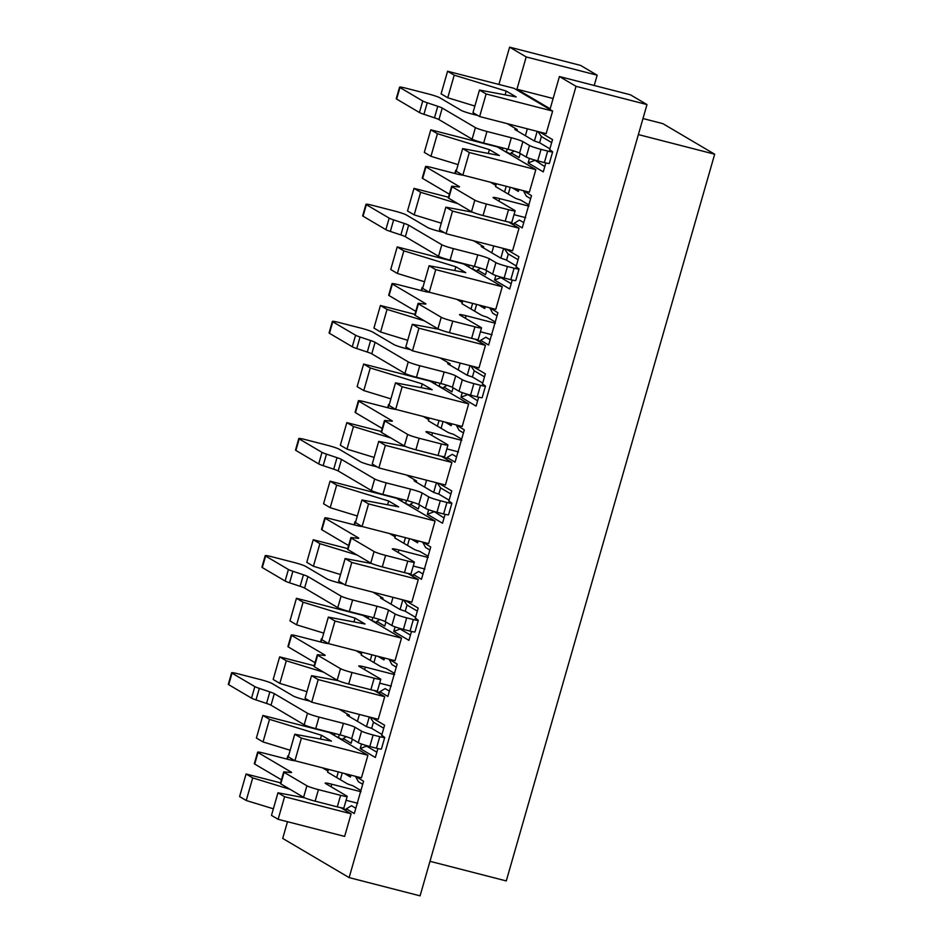 <?xml version="1.0" encoding="UTF-8"?>
<svg xmlns="http://www.w3.org/2000/svg" width="943" height="943" viewBox="0 0 943 943"><rect width="100%" height="100%" fill="white"/><g stroke="black" fill="none" stroke-linecap="round" stroke-linejoin="round"><path stroke-width="1.41" d="M273.364 808.799L246.241 800.501L239.593 796.587L246.076 773.991L280.566 782.855M246.076 773.991L252.712 777.904L290.079 789.338M304.589 797.802L277.961 792.792L284.597 796.717L351.114 813.809L340.671 807.656M338.289 771.893L336.675 777.527L327.61 772.187L328.447 769.37M342.274 772.918L340.34 779.696M367.911 755.249L361.428 777.845L294.911 760.742L288.275 756.828L294.746 734.232L301.395 738.145L367.911 755.249L329.378 732.534L262.873 715.431L269.509 719.344L321.492 735.257L331.453 741.127L294.746 734.232M290.161 750.239L263.026 741.941L256.39 738.027L262.873 715.431M384.709 696.688L378.226 719.285L311.709 702.181L305.06 698.268L311.544 675.671L318.192 679.585L384.709 696.688L374.253 690.524M306.958 691.679L279.823 683.38L273.175 679.455L279.658 656.87L314.16 665.734M279.658 656.87L286.307 660.784L323.661 672.218M338.172 680.669L311.544 675.671M371.872 654.772L370.257 660.406L361.193 655.055M375.868 655.798L373.923 662.564M401.494 638.128L395.011 660.725L328.506 643.621L321.858 639.708L328.341 617.111L334.977 621.024L401.494 638.128L362.972 615.402L296.456 598.298L303.092 602.223L355.075 618.125L365.047 624.007L328.341 617.111M323.744 633.118L296.621 624.82L289.972 620.895L296.456 598.298M418.291 579.568L411.808 602.164L345.291 585.061L338.655 581.136L345.126 558.551L351.774 562.464L418.291 579.568L407.836 573.403M340.541 574.558L313.406 566.248L306.77 562.334L313.241 539.738L347.743 548.614M313.241 539.738L319.889 543.663L357.244 555.085M371.754 563.549L345.126 558.551M351.774 562.464L345.291 585.061M376.257 623.24L376.787 621.402L384.756 626.093L385.923 622.026M400.103 609.543L391.039 604.192L393.007 597.32M334.977 621.024L328.506 643.621M379.392 693.553L379.923 691.714L387.891 696.417L397.144 664.131L389.235 659.24M318.192 679.585L311.709 702.181M342.663 740.361L343.193 738.522L351.173 743.225L352.34 739.159M366.521 726.664L357.444 721.324L359.424 714.452M301.395 738.145L294.911 760.742M345.81 810.685L346.329 808.835L354.309 813.538L363.562 781.264L355.641 776.36M284.597 796.717L278.126 819.302L344.643 836.406L351.114 813.809M278.126 819.302L271.478 815.389L277.961 792.792M349.134 877.603L576.032 86.32L646.981 104.567L420.083 895.85L349.134 877.603L282.711 838.433L287.497 821.718M246.241 800.501L252.712 777.904M321.492 735.257L320.408 739.053M269.509 719.344L263.026 741.941M286.307 660.784L279.823 683.38M355.075 618.125L353.99 621.932M303.092 602.223L296.621 624.82M319.889 543.663L313.406 566.248M638.376 134.578L714.676 154.204L506.285 880.927L429.984 861.313M369.255 716.975L366.485 726.652M361.511 744.003L360.202 748.553L366.579 746.137L376.858 752.196M383.742 728.22L373.452 722.149L371.672 728.373M373.452 722.149L370.08 717.187M360.202 748.553L375.349 757.477L377.907 748.577M381.632 735.575L384.603 725.202L371.742 717.623M361.216 655.079L362.041 652.238M402.838 599.854L400.068 609.52M395.093 626.883L393.785 631.421L400.162 629.005L410.453 635.075M417.325 611.099L407.034 605.029L405.254 611.253M407.034 605.029L403.663 600.066M393.785 631.421L408.932 640.356L411.49 631.445M415.215 618.455L418.185 608.082L405.325 600.491M349.146 774.686L350.419 777.032L344.348 773.46M346.329 808.835L351.515 805.711L355.817 808.257M362.701 784.27L358.387 781.735L355.594 776.56M334.682 733.501L334.694 735.67M343.193 738.522L346.258 736.672M382.74 657.566L384.001 659.911L377.943 656.328M379.923 691.714L385.098 688.59L389.4 691.125M396.284 667.149L391.97 664.615L389.176 659.428M368.265 616.38L368.277 618.537M376.787 621.402L379.852 619.551M576.032 86.32L559.423 76.536L550.17 108.81L516.953 89.22L526.206 56.945L509.609 47.15L498.906 84.446M343.558 584.035L338.301 582.68A9.63 0.813 16 0 1 326.773 578.837L305.52 566.295A9.63 0.813 -164 0 0 293.992 562.452L271.82 556.747A9.63 0.813 16 0 0 265.219 555.663A9.63 0.813 16 0 0 265.608 556.04L288.417 569.489A9.63 0.813 16 0 0 292.896 571.269L303.434 574.782A9.63 0.813 -164 0 1 307.913 576.562L341.083 596.129A9.63 0.813 16 0 0 352.611 599.972L377 606.243A9.63 0.813 -164 0 1 388.528 610.086L395.164 614.011A9.63 0.813 16 0 0 406.692 617.854L413.34 619.563A7.226 0.613 16 0 0 418.291 620.376A7.226 0.613 16 0 0 418.008 620.105L415.321 618.066M309.976 701.156L304.707 699.8A9.63 0.813 16 0 1 293.19 695.958L271.926 683.427A9.63 0.813 -164 0 0 260.409 679.573L238.237 673.868A9.63 0.813 16 0 0 231.636 672.783A9.63 0.813 16 0 0 232.025 673.161L254.834 686.61A9.63 0.813 16 0 0 259.313 688.39L269.851 691.903A9.63 0.813 -164 0 1 274.319 693.683L307.501 713.25A9.63 0.813 16 0 0 319.029 717.093L343.417 723.364A9.63 0.813 -164 0 1 354.945 727.218L361.582 731.131A9.63 0.813 16 0 0 373.11 734.974L379.758 736.683A7.226 0.613 16 0 0 384.709 737.509A7.226 0.613 16 0 0 384.414 737.226L381.738 735.198M395.624 535.117L394.811 537.958M428.075 556.252L419.883 551.419A7.226 0.613 -164 0 1 414.071 549.309L394.775 537.934M403.84 543.286L405.455 537.651M357.326 515.998L330.203 507.688L323.555 503.774L330.038 481.178L396.555 498.281L401.871 501.417L401.848 499.248M429.206 417.997L428.393 420.826M461.669 439.12L453.477 434.299A7.226 0.613 -164 0 1 447.654 432.189L428.358 420.814M437.422 426.153L439.037 420.519M390.921 398.865L363.786 390.567L357.138 386.654L363.621 364.057L430.138 381.161L435.454 384.296L435.43 382.127M462.789 300.864L461.976 303.705L471.005 309.033L472.632 303.398M424.503 281.745L397.368 273.446L390.732 269.521L397.203 246.925L463.72 264.028L469.036 267.164L469.025 265.007M496.372 183.744L495.558 186.584M528.834 204.879L520.642 200.046A7.226 0.613 -164 0 1 514.831 197.947L495.535 186.561M504.599 191.912L506.214 186.278M458.086 164.624L430.951 156.314L424.315 152.401L430.786 129.804L497.303 146.908L502.619 150.043L502.607 147.874M474.883 106.052L447.748 97.754L441.1 93.84L447.583 71.244L514.1 88.347L552.633 111.074L546.15 133.658L479.633 116.555L472.985 112.641L479.468 90.045L486.116 93.97L552.633 111.074M527.349 128.826L525.369 135.698L534.433 141.049M534.41 141.026L537.18 131.36M539.667 131.996L552.527 139.576L549.557 149.961M477.901 115.541L472.632 114.186A9.63 0.813 16 0 1 461.115 110.331L439.851 97.801A9.63 0.813 -164 0 0 428.322 93.946L406.162 88.253A9.63 0.813 16 0 0 399.561 87.169A9.63 0.813 16 0 0 399.95 87.534L422.759 100.995A9.63 0.813 16 0 0 427.238 102.763L437.776 106.288A9.63 0.813 -164 0 1 442.243 108.056L475.425 127.623A9.63 0.813 16 0 0 486.953 131.478L511.342 137.749A9.63 0.813 -164 0 1 522.87 141.591L529.506 145.505A9.63 0.813 16 0 0 541.034 149.359L547.683 151.069A7.226 0.613 16 0 0 552.633 151.882A7.226 0.613 16 0 0 552.339 151.599L549.663 149.572M545.832 162.95L543.274 171.862L528.127 162.927L529.436 158.389M520.265 153.532L519.098 157.599L511.118 152.896L510.587 154.746L535.836 169.634L529.353 192.231L462.836 175.127L456.2 171.202L462.671 148.605L469.319 152.53L535.836 169.634M523.565 190.734L531.487 195.637L522.233 227.911L514.253 223.22L513.723 225.059L519.039 228.194L512.568 250.791L446.051 233.687L439.403 229.762L445.886 207.177L452.522 211.091L519.039 228.194M493.755 245.946L491.786 252.818L500.851 258.17L503.597 248.481M506.085 249.117L518.945 256.708L515.962 267.081M444.306 232.662L439.049 231.306A9.63 0.813 16 0 1 427.521 227.463L406.268 214.921A9.63 0.813 -164 0 0 394.74 211.079L372.568 205.374A9.63 0.813 16 0 0 365.978 204.289A9.63 0.813 16 0 0 366.356 204.666L389.176 218.116A9.63 0.813 16 0 0 393.644 219.896L404.182 223.408A9.63 0.813 -164 0 1 408.661 225.188L441.843 244.756A9.63 0.813 16 0 0 453.359 248.598L477.759 254.869A9.63 0.813 -164 0 1 489.276 258.712L495.924 262.637A9.63 0.813 16 0 0 507.452 266.48L514.1 268.189A7.226 0.613 16 0 0 519.051 269.003A7.226 0.613 16 0 0 518.756 268.731L516.08 266.692M512.238 280.071L509.691 288.982L494.545 280.047L495.841 275.509M486.671 270.653L485.504 274.719L477.535 270.028L477.005 271.867L502.254 286.755L495.77 309.351L429.254 292.247L422.617 288.334L429.089 265.737L435.737 269.651L502.254 286.755M489.983 307.866L497.904 312.758L488.639 345.044L480.671 340.34L480.14 342.179L485.456 345.315L478.973 367.911L412.468 350.808L405.82 346.894L412.303 324.298L418.94 328.211L485.456 345.315M460.172 363.079L458.204 369.951L467.268 375.29M467.233 375.279L470.015 365.601M472.49 366.249L485.362 373.829L482.38 384.202M410.724 349.782L405.466 348.427A9.63 0.813 16 0 1 393.938 344.584L372.685 332.054A9.63 0.813 -164 0 0 361.157 328.199L338.985 322.494A9.63 0.813 16 0 0 332.384 321.41A9.63 0.813 16 0 0 332.773 321.787L355.594 335.236A9.63 0.813 16 0 0 360.061 337.016L370.599 340.529A9.63 0.813 -164 0 1 375.078 342.309L408.248 361.876A9.63 0.813 16 0 0 419.776 365.719L444.165 371.99A9.63 0.813 -164 0 1 455.693 375.844L462.341 379.758A9.63 0.813 16 0 0 473.857 383.601L480.517 385.322A7.226 0.613 16 0 0 485.468 386.135A7.226 0.613 16 0 0 485.173 385.852L482.498 383.825M478.655 397.203L476.097 406.115L460.962 397.18L462.259 392.63M453.088 387.785L451.921 391.852L443.953 387.149L443.422 388.988L468.671 403.875L462.188 426.472L395.671 409.368L389.023 405.455L395.506 382.858L402.154 386.771L468.671 403.875M456.4 424.987L464.31 429.89L455.056 462.164L447.088 457.461L446.558 459.312L451.874 462.447L445.391 485.032L378.874 467.928L372.237 464.015L378.709 441.418L385.357 445.344L451.874 462.447M426.59 480.199L424.621 487.071L433.686 492.411L436.42 482.733M438.908 483.37L451.768 490.949L448.797 501.334M377.141 466.903L371.884 465.559A9.63 0.813 16 0 1 360.356 461.705L339.103 449.174A9.63 0.813 -164 0 0 327.575 445.32L305.402 439.627A9.63 0.813 16 0 0 298.801 438.542A9.63 0.813 16 0 0 299.19 438.908L321.999 452.369A9.63 0.813 16 0 0 326.478 454.137L337.016 457.661A9.63 0.813 -164 0 1 341.496 459.43L374.666 478.997A9.63 0.813 16 0 0 386.194 482.851L410.582 489.122A9.63 0.813 -164 0 1 422.11 492.965L428.747 496.878A9.63 0.813 16 0 0 440.275 500.733L446.935 502.442A7.226 0.613 16 0 0 451.874 503.256A7.226 0.613 16 0 0 451.591 502.973L448.903 500.945M445.072 514.324L442.515 523.235L427.368 514.3L428.676 509.762M419.505 504.906L418.338 508.972L410.37 504.269L409.84 506.12L435.077 521.007L428.605 543.604L362.088 526.5L355.44 522.575L361.923 499.979L368.56 503.904L435.077 521.007M422.818 542.107L430.727 547.011L427.757 557.384L421.474 579.285L413.505 574.582L412.975 576.432M381.326 431.481L346.835 422.617L353.472 426.531L390.826 437.965M405.349 446.428L378.709 441.418M446.558 459.312L441.418 456.282M443.033 421.545L441.088 428.322M451.709 423.784L451.178 425.658L445.108 422.087M451.178 425.658L449.905 423.313M363.621 364.057L370.269 367.97L422.252 383.884L432.212 389.754L395.506 382.858M443.422 388.988L435.454 384.296M407.706 340.305L380.583 332.007L373.935 328.081L380.418 305.497L414.908 314.361M380.418 305.497L387.054 309.41L424.409 320.844M438.931 329.296L412.303 324.298M480.14 342.179L475.013 339.15M476.616 304.424L474.671 311.19M485.291 306.652L484.761 308.538L478.69 304.954M484.761 308.538L483.488 306.192M397.203 246.925L403.852 250.85L455.834 266.751L465.795 272.633L429.089 265.737M477.005 271.867L469.036 267.164M441.289 223.185L414.166 214.874L407.517 210.961L414.001 188.364L448.491 197.24M414.001 188.364L420.637 192.289L457.992 203.712M472.514 212.175L445.886 207.177M513.723 225.059L508.595 222.029M510.198 187.303L508.265 194.069M518.886 189.531L518.344 191.405L512.273 187.834M518.344 191.405L517.07 189.072M430.786 129.804L437.434 133.717L489.417 149.631L499.377 155.501L462.671 148.605M510.587 154.746L502.619 150.043M447.583 71.244L454.231 75.157L506.214 91.07L516.175 96.94L479.468 90.045M486.116 93.97L479.633 116.555M514.183 151.045L511.118 152.896M469.319 152.53L462.836 175.127M530.614 198.655L526.312 196.109L523.518 190.934M514.253 223.22L519.44 220.084L523.742 222.631M452.522 211.091L446.051 233.687M480.6 268.177L477.535 270.028M435.737 269.651L429.254 292.247M497.032 315.775L492.729 313.241L489.924 308.055M480.671 340.34L485.857 337.217L490.16 339.751M418.94 328.211L412.468 350.808M447.017 385.298L443.953 387.149M402.154 386.771L395.671 409.368M463.449 432.896L459.147 430.362L456.341 425.187M447.088 457.461L452.275 454.337L456.577 456.884M385.357 445.344L378.874 467.928M374.123 457.426L346.989 449.127L340.352 445.214L346.835 422.617M413.435 502.419L410.37 504.269M330.038 481.178L336.675 485.091L388.657 501.004L398.63 506.874L361.923 499.979M409.84 506.12L401.871 501.417M368.56 503.904L362.088 526.5M429.867 550.028L425.564 547.482L422.759 542.308M413.505 574.582L418.68 571.458L422.994 574.004M646.981 104.567L630.372 94.772L559.423 76.536M714.676 154.204L662.858 123.651L642.973 118.535M553.117 98.52L516.953 89.22M594.208 85.471L597.167 75.192L526.206 56.945M597.167 75.192L580.558 65.397L509.609 47.15M409.451 538.677L407.506 545.443M418.126 540.905L417.584 542.779L411.525 539.207M417.584 542.779L416.323 540.445M433.886 511.412L444.035 517.943M433.745 511.884L427.368 514.3M450.907 493.967L440.629 487.908L438.837 494.132M440.629 487.908L437.257 482.946M467.469 394.292L477.618 400.822M467.339 394.763L460.962 397.18M484.49 376.846L474.211 370.776L472.419 377M474.211 370.776L470.84 365.813M534.634 160.039L544.783 166.569M534.504 160.51L528.127 162.927M551.667 142.593L541.376 136.535L539.596 142.758M541.376 136.535L538.005 131.572M501.275 277.501L494.545 280.047M500.981 277.678L511.2 283.702M506.591 260.068L508.301 254.08M508.018 253.985L504.422 248.693M518.084 259.726L507.864 253.691M346.989 449.127L353.472 426.531M422.252 383.884L421.156 387.679M370.269 367.97L363.786 390.567M387.054 309.41L380.583 332.007M455.834 266.751L454.738 270.558M403.852 250.85L397.368 273.446M420.637 192.289L414.166 214.874M489.417 149.631L488.333 153.426M437.434 133.717L430.951 156.314M506.214 91.07L505.118 94.866M454.231 75.157L447.748 97.754M330.203 507.688L336.675 485.091M387.573 504.8L388.657 501.004M350.961 775.158L350.419 777.032M336.191 736.542L342.863 739.689M339.268 734.68L338.561 737.155M384.544 658.025L384.001 659.911M369.774 619.421L376.446 622.569M372.85 617.559L372.143 620.023M342.568 807.986L345.998 810.002M376.163 690.865L379.581 692.881M409.745 573.733L413.164 575.76M436.939 385.168L443.611 388.316M440.016 383.306L439.308 385.781M470.522 268.048L477.205 271.195M473.61 266.185L472.891 268.649M504.116 150.915L510.788 154.074M507.193 149.053L506.485 151.528M403.356 502.289L410.028 505.448M406.433 500.427L405.726 502.902M443.328 456.612L446.758 458.628M476.91 339.492L480.341 341.507M510.493 222.359L513.923 224.387M405.325 611.288L415.545 617.323M405.549 611.347L400.268 609.579M391.039 604.192L380.807 598.157A7.226 0.613 -164 0 1 380.512 597.886A7.226 0.613 -164 0 1 382.964 598.11L382.646 599.241M372.85 592.145L382.964 598.11M418.291 620.376L414.991 631.904A7.226 0.613 -164 0 1 410.04 631.091L403.392 629.382A9.63 0.813 -164 0 1 391.864 625.539L385.216 621.614A9.63 0.813 16 0 0 373.687 617.771L349.299 611.5A9.63 0.813 -164 0 1 337.783 607.646L304.601 588.09A9.63 0.813 16 0 0 300.122 586.31L289.584 582.798A9.63 0.813 -164 0 1 285.116 581.018L262.295 567.568A9.63 0.813 -164 0 1 261.918 567.191L265.219 555.663M371.731 728.42L381.95 734.444M371.955 728.479L366.686 726.711M357.444 721.324L347.224 715.289A7.226 0.613 -164 0 1 346.93 715.006A7.226 0.613 -164 0 1 349.381 715.23L349.063 716.374M339.268 709.266L349.381 715.23M384.709 737.509L381.408 749.037A7.226 0.613 -164 0 1 376.457 748.212L369.797 746.502A9.63 0.813 -164 0 1 358.281 742.66L351.633 738.746A9.63 0.813 16 0 0 340.105 734.892L315.716 728.621A9.63 0.813 -164 0 1 304.188 724.778L271.018 705.211A9.63 0.813 16 0 0 266.539 703.431L256.001 699.918A9.63 0.813 -164 0 1 251.533 698.138L228.713 684.689A9.63 0.813 -164 0 1 228.324 684.312L231.636 672.783M295.218 760.612A9.63 0.813 -164 0 1 288.629 759.516L264.24 753.245A9.63 0.813 16 0 0 257.639 752.16A9.63 0.813 16 0 0 258.028 752.538L291.198 772.105A9.63 0.813 -164 0 1 291.587 772.47A9.63 0.813 -164 0 1 290.479 772.541L284.798 771.893A9.63 0.813 16 0 0 283.702 771.963A9.63 0.813 16 0 0 284.079 772.329L306.899 785.778A9.63 0.813 16 0 0 318.428 789.633L340.6 795.326L337.288 806.854L315.115 801.161A9.63 0.813 -164 0 1 303.587 797.306L280.778 783.857A9.63 0.813 -164 0 1 280.389 783.492M281.438 779.826L254.716 764.066A9.63 0.813 -164 0 1 254.327 763.689L257.639 752.16M346.081 800.289L357.727 803.271M337.288 806.854A9.63 0.813 16 0 0 343.889 807.951L347.189 796.422A9.63 0.813 16 0 0 346.812 796.045L325.547 783.503A9.63 0.813 -164 0 1 325.158 783.138A9.63 0.813 -164 0 1 331.759 784.222L361.028 791.743M336.675 777.527L346.906 783.562A7.226 0.613 -164 0 0 352.717 785.672L360.91 790.493M322.471 767.826L327.964 771.068M288.558 755.838A9.63 0.813 16 0 0 287.804 755.944A9.63 0.813 16 0 0 288.193 756.321L288.381 756.427M340.6 795.326A9.63 0.813 16 0 0 347.189 796.422M374.182 678.206L370.87 689.734L348.698 684.029A9.63 0.813 -164 0 1 337.181 680.186L314.361 666.736A9.63 0.813 -164 0 1 313.972 666.359L317.284 654.831A9.63 0.813 16 0 0 317.673 655.208L340.482 668.658A9.63 0.813 16 0 0 352.01 672.5L374.182 678.206A9.63 0.813 16 0 0 380.783 679.29A9.63 0.813 16 0 0 380.394 678.925L359.13 666.383A9.63 0.813 -164 0 1 358.753 666.006A9.63 0.813 -164 0 1 365.342 667.102L394.61 674.622M315.021 662.693L288.299 646.945A9.63 0.813 -164 0 1 287.921 646.568L291.222 635.04A9.63 0.813 16 0 0 291.611 635.417L324.781 654.972A9.63 0.813 -164 0 1 325.17 655.35A9.63 0.813 -164 0 1 324.062 655.42L318.392 654.76A9.63 0.813 16 0 0 317.284 654.831M379.675 683.156L391.31 686.15M370.87 689.734A9.63 0.813 16 0 0 377.471 690.818L380.783 679.29M370.257 660.406L380.489 666.442A7.226 0.613 -164 0 0 386.3 668.54L394.492 673.373M356.053 650.705L361.546 653.947M322.141 638.717A9.63 0.813 16 0 0 321.398 638.824A9.63 0.813 16 0 0 321.775 639.189L321.976 639.307M328.812 643.48A9.63 0.813 -164 0 1 322.211 642.395L297.823 636.124A9.63 0.813 16 0 0 291.222 635.04M407.765 561.085L404.464 572.613L382.292 566.908A9.63 0.813 -164 0 1 370.764 563.065L347.943 549.604A9.63 0.813 -164 0 1 347.566 549.239L350.867 537.71A9.63 0.813 16 0 0 351.256 538.076L374.065 551.537A9.63 0.813 16 0 0 385.593 555.38L407.765 561.085A9.63 0.813 16 0 0 414.366 562.169A9.63 0.813 16 0 0 413.977 561.792L392.724 549.262A9.63 0.813 -164 0 1 392.335 548.885A9.63 0.813 -164 0 1 398.936 549.969L428.193 557.502M348.615 545.573L321.893 529.813A9.63 0.813 -164 0 1 321.504 529.447L324.805 517.919A9.63 0.813 16 0 0 325.194 518.285L358.375 537.852A9.63 0.813 -164 0 1 358.753 538.217A9.63 0.813 -164 0 1 357.656 538.288L351.975 537.64A9.63 0.813 16 0 0 350.867 537.71M413.258 566.036L424.892 569.03M404.464 572.613A9.63 0.813 16 0 0 411.054 573.698L414.366 562.169M389.636 533.585L395.129 536.815M355.723 521.597A9.63 0.813 16 0 0 354.981 521.691A9.63 0.813 16 0 0 355.37 522.068L355.558 522.186M362.395 526.359A9.63 0.813 -164 0 1 355.794 525.275L331.406 519.004A9.63 0.813 16 0 0 324.805 517.919M441.348 443.953L438.047 455.481L415.875 449.787A9.63 0.813 -164 0 1 404.347 445.933L381.538 432.483A9.63 0.813 -164 0 1 381.149 432.118L384.449 420.578A9.63 0.813 16 0 0 384.838 420.955L407.647 434.405A9.63 0.813 16 0 0 419.175 438.259L441.348 443.953A9.63 0.813 16 0 0 447.949 445.049A9.63 0.813 16 0 0 447.56 444.672L426.307 432.142A9.63 0.813 -164 0 1 425.918 431.764A9.63 0.813 -164 0 1 432.519 432.849L461.787 440.369M382.198 428.452L355.476 412.692A9.63 0.813 -164 0 1 355.087 412.315L358.387 400.787A9.63 0.813 16 0 0 358.776 401.164L391.958 420.731A9.63 0.813 -164 0 1 392.347 421.097A9.63 0.813 -164 0 1 391.239 421.167L385.557 420.519A9.63 0.813 16 0 0 384.449 420.59M446.841 448.915L458.475 451.897M438.047 455.481A9.63 0.813 16 0 0 444.648 456.577L447.949 445.049M423.23 416.452L428.723 419.694M389.306 404.464A9.63 0.813 16 0 0 388.563 404.571A9.63 0.813 16 0 0 388.952 404.948L389.141 405.054M395.977 409.238A9.63 0.813 -164 0 1 389.376 408.142L364.988 401.871A9.63 0.813 16 0 0 358.387 400.787M474.93 326.832L471.63 338.36L449.457 332.655A9.63 0.813 -164 0 1 437.929 328.812L415.12 315.363A9.63 0.813 -164 0 1 414.731 314.986L418.032 303.457A9.63 0.813 16 0 0 418.421 303.835L441.241 317.284A9.63 0.813 16 0 0 452.758 321.127L474.93 326.832A9.63 0.813 16 0 0 481.531 327.916A9.63 0.813 16 0 0 481.142 327.551L459.889 315.009A9.63 0.813 -164 0 1 459.5 314.632A9.63 0.813 -164 0 1 466.101 315.728L495.37 323.249M415.78 311.32L389.058 295.572A9.63 0.813 -164 0 1 388.669 295.194L391.982 283.666A9.63 0.813 16 0 0 392.359 284.043L425.541 303.599A9.63 0.813 -164 0 1 425.93 303.976A9.63 0.813 -164 0 1 424.821 304.047L419.14 303.387A9.63 0.813 16 0 0 418.032 303.457M480.423 331.783L492.057 334.777M471.63 338.36A9.63 0.813 16 0 0 478.231 339.445L481.531 327.916M471.005 309.033L481.236 315.068A7.226 0.613 -164 0 0 487.059 317.166L495.252 321.999M456.813 299.332L462.306 302.573M422.9 287.344A9.63 0.813 16 0 0 422.146 287.45A9.63 0.813 16 0 0 422.535 287.815L422.723 287.933M429.56 292.106A9.63 0.813 -164 0 1 422.959 291.022L398.571 284.751A9.63 0.813 16 0 0 391.982 283.666M508.525 209.711L505.212 221.24L483.04 215.534A9.63 0.813 -164 0 1 471.512 211.692L448.703 198.23A9.63 0.813 -164 0 1 448.314 197.865L451.626 186.337A9.63 0.813 16 0 0 452.003 186.702L474.824 200.164A9.63 0.813 16 0 0 486.352 204.006L508.525 209.711A9.63 0.813 16 0 0 515.114 210.796A9.63 0.813 16 0 0 514.737 210.419L493.472 197.889A9.63 0.813 -164 0 1 493.083 197.511A9.63 0.813 -164 0 1 499.684 198.596L528.952 206.128M449.363 194.199L422.641 178.439A9.63 0.813 -164 0 1 422.252 178.074L425.564 166.546A9.63 0.813 16 0 0 425.953 166.911L459.123 186.478A9.63 0.813 -164 0 1 459.512 186.844A9.63 0.813 -164 0 1 458.404 186.914L452.723 186.266A9.63 0.813 16 0 0 451.626 186.337M514.006 214.662L525.652 217.656M505.212 221.24A9.63 0.813 16 0 0 511.813 222.324L515.114 210.796M490.395 182.211L495.888 185.441M456.483 170.223A9.63 0.813 16 0 0 455.728 170.318A9.63 0.813 16 0 0 456.117 170.695L456.306 170.813M463.143 174.985A9.63 0.813 -164 0 1 456.553 173.901L432.165 167.63A9.63 0.813 16 0 0 425.564 166.546M539.655 142.794L549.875 148.817M539.879 142.853L534.61 141.085M525.369 135.698L515.149 129.662A7.226 0.613 -164 0 1 514.854 129.38A7.226 0.613 -164 0 1 517.306 129.615L516.988 130.747M507.193 123.639L517.306 129.615M552.633 151.882L549.333 163.41A7.226 0.613 -164 0 1 544.382 162.597L537.722 160.888A9.63 0.813 -164 0 1 526.206 157.033L519.558 153.12A9.63 0.813 16 0 0 508.029 149.277L483.641 143.006A9.63 0.813 -164 0 1 472.113 139.151L438.943 119.584A9.63 0.813 16 0 0 434.464 117.816L423.926 114.292A9.63 0.813 -164 0 1 419.446 112.523L396.638 99.062A9.63 0.813 -164 0 1 396.249 98.697L399.561 87.169M506.073 259.914L516.293 265.95M506.297 259.973L501.028 258.205M491.786 252.818L481.555 246.783A7.226 0.613 -164 0 1 481.272 246.512A7.226 0.613 -164 0 1 483.724 246.736L483.394 247.868M473.598 240.771L483.724 246.736M519.051 269.003L515.738 280.531A7.226 0.613 -164 0 1 510.8 279.717L504.14 278.008A9.63 0.813 -164 0 1 492.611 274.165L485.975 270.24A9.63 0.813 16 0 0 474.447 266.397L450.059 260.127A9.63 0.813 -164 0 1 438.53 256.284L405.36 236.717A9.63 0.813 16 0 0 400.881 234.937L390.343 231.424A9.63 0.813 -164 0 1 385.864 229.644L363.055 216.195A9.63 0.813 -164 0 1 362.666 215.817L365.978 204.289M472.49 377.047L482.71 383.07M472.714 377.106L467.445 375.338M458.204 369.951L447.972 363.915A7.226 0.613 -164 0 1 447.689 363.633A7.226 0.613 -164 0 1 450.141 363.857L449.811 365M440.016 357.892L450.141 363.857M485.468 386.135L482.156 397.663A7.226 0.613 -164 0 1 477.205 396.85L470.557 395.129A9.63 0.813 -164 0 1 459.029 391.286L452.392 387.373A9.63 0.813 16 0 0 440.864 383.518L416.476 377.247A9.63 0.813 -164 0 1 404.948 373.404L371.778 353.837A9.63 0.813 16 0 0 367.298 352.057L356.76 348.545A9.63 0.813 -164 0 1 352.281 346.765L329.472 333.315A9.63 0.813 -164 0 1 329.083 332.938L332.384 321.41M438.908 494.167L449.127 500.191M439.132 494.226L433.851 492.458M424.621 487.071L414.39 481.036A7.226 0.613 -164 0 1 414.095 480.753A7.226 0.613 -164 0 1 416.558 480.989L416.228 482.121M406.433 475.013L416.558 480.989M451.874 503.256L448.573 514.784A7.226 0.613 -164 0 1 443.623 513.97L436.974 512.261A9.63 0.813 -164 0 1 425.446 508.407L418.798 504.493A9.63 0.813 16 0 0 407.282 500.65L382.893 494.38A9.63 0.813 -164 0 1 371.365 490.525L338.183 470.958A9.63 0.813 16 0 0 333.716 469.19L323.178 465.665A9.63 0.813 -164 0 1 318.699 463.897L295.89 450.436A9.63 0.813 -164 0 1 295.501 450.07L298.801 438.542M413.34 619.563L410.04 631.091M379.758 736.683L376.457 748.212M547.683 151.069L544.382 162.597M514.1 268.189L510.8 279.717M480.517 385.322L477.205 396.85M446.935 502.442L443.623 513.97M265.608 556.04L262.295 567.568M288.417 569.489L285.116 581.018M292.896 571.269L289.584 582.798M303.434 574.782L300.122 586.31M307.913 576.562L304.601 588.09M341.083 596.129L337.783 607.646M352.611 599.972L349.299 611.5M377 606.243L373.687 617.771M388.528 610.086L385.216 621.614M395.164 614.011L391.864 625.539M406.692 617.854L403.392 629.382M232.025 673.161L228.713 684.689M254.834 686.61L251.533 698.138M259.313 688.39L256.001 699.918M269.851 691.903L266.539 703.431M274.319 693.683L271.018 705.211M307.501 713.25L304.188 724.778M319.029 717.093L315.716 728.621M343.417 723.364L340.105 734.892M354.945 727.218L351.633 738.746M361.582 731.131L358.281 742.66M373.11 734.974L369.797 746.502M315.115 801.161L318.428 789.633M303.587 797.306L306.899 785.778M280.778 783.857L284.079 772.329M254.716 764.066L258.028 752.538M287.367 759.198L288.193 756.321M331.04 786.745L331.759 784.222M348.698 684.029L352.01 672.5M337.181 680.186L340.482 668.658M314.361 666.736L317.673 655.208M288.299 646.945L291.611 635.417M320.95 642.077L321.775 639.189M364.623 669.624L365.342 667.102M382.292 566.908L385.593 555.38M370.764 563.065L374.065 551.537M347.943 549.604L351.256 538.076M321.893 529.813L325.194 518.285M354.533 524.945L355.37 522.068M398.205 552.492L398.936 549.969M415.875 449.787L419.175 438.259M404.347 445.933L407.647 434.405M381.538 432.483L384.838 420.955M355.476 412.692L358.776 401.164M388.127 407.824L388.952 404.948M431.788 435.371L432.519 432.849M449.457 332.655L452.758 321.127M437.929 328.812L441.241 317.284M415.12 315.363L418.421 303.835M389.058 295.572L392.359 284.043M421.71 290.703L422.535 287.815M465.382 318.251L466.101 315.728M483.04 215.534L486.352 204.006M471.512 211.692L474.824 200.164M448.703 198.23L452.003 186.702M422.641 178.439L425.953 166.911M455.292 173.571L456.117 170.695M498.965 201.118L499.684 198.596M399.95 87.534L396.638 99.062M422.759 100.995L419.446 112.523M427.238 102.763L423.926 114.292M437.776 106.288L434.464 117.816M442.243 108.056L438.943 119.584M475.425 127.623L472.113 139.151M486.953 131.478L483.641 143.006M511.342 137.749L508.029 149.277M522.87 141.591L519.558 153.12M529.506 145.505L526.206 157.033M541.034 149.359L537.722 160.888M366.356 204.666L363.055 216.195M389.176 218.116L385.864 229.644M393.644 219.896L390.343 231.424M404.182 223.408L400.881 234.937M408.661 225.188L405.36 236.717M441.843 244.756L438.53 256.284M453.359 248.598L450.059 260.127M477.759 254.869L474.447 266.397M489.276 258.712L485.975 270.24M495.924 262.637L492.611 274.165M507.452 266.48L504.14 278.008M332.773 321.787L329.472 333.315M355.594 335.236L352.281 346.765M360.061 337.016L356.76 348.545M370.599 340.529L367.298 352.057M375.078 342.309L371.778 353.837M408.248 361.876L404.948 373.404M419.776 365.719L416.476 377.247M444.165 371.99L440.864 383.518M455.693 375.844L452.392 387.373M462.341 379.758L459.029 391.286M473.857 383.601L470.557 395.129M299.19 438.908L295.89 450.436M321.999 452.369L318.699 463.897M326.478 454.137L323.178 465.665M337.016 457.661L333.716 469.19M341.496 459.43L338.183 470.958M374.666 478.997L371.365 490.525M386.194 482.851L382.893 494.38M410.582 489.122L407.282 500.65M422.11 492.965L418.798 504.493M428.747 496.878L425.446 508.407M440.275 500.733L436.974 512.261M283.702 771.952L280.389 783.48M286.908 759.08L287.804 755.944M320.49 641.959L321.398 638.824M354.073 524.827L354.981 521.691M387.667 407.706L388.563 404.571M421.25 290.585L422.146 287.45M454.832 173.453L455.728 170.318"/></g></svg>
